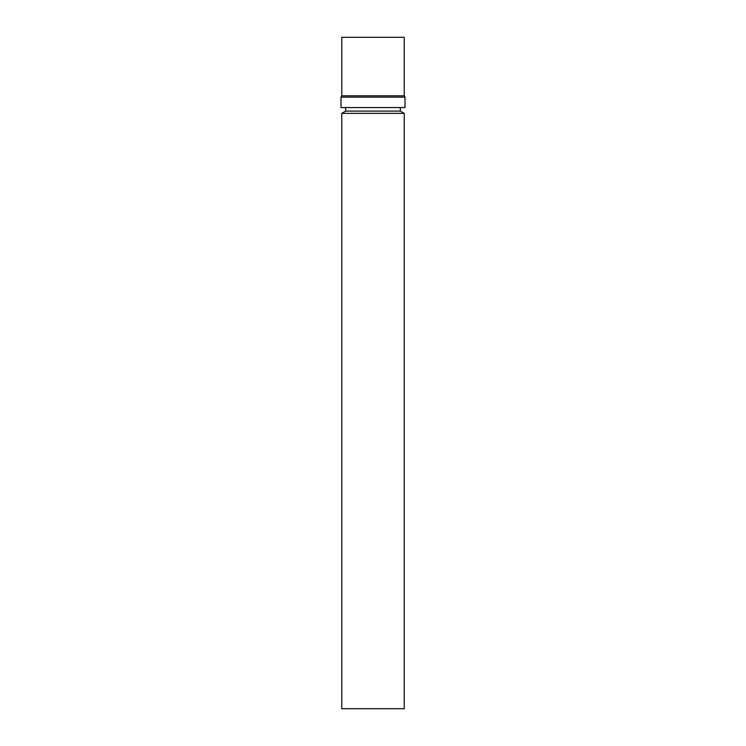 <?xml version="1.0" encoding="UTF-8"?>
<svg xmlns="http://www.w3.org/2000/svg" width="746" height="746" viewBox="0 0 746 746"><rect width="100%" height="100%" fill="white"/><g stroke="black" fill="none" stroke-linecap="round" stroke-linejoin="round"><path stroke-width="1.12" d="M404.229 95.805L341.771 95.805L341.771 37.3L404.229 37.3L404.229 95.805L405.013 97.157L405.013 107.564L340.987 107.564L340.987 97.157L405.013 97.157M373 708.7L404.229 708.7L404.229 113.355L341.771 113.355L341.771 708.7L373 708.7M345.678 107.564L345.678 111.098L400.322 111.098L404.229 113.355M345.678 111.098L341.771 113.355M400.322 107.564L400.322 111.098M341.771 95.805L340.987 97.157"/></g></svg>
